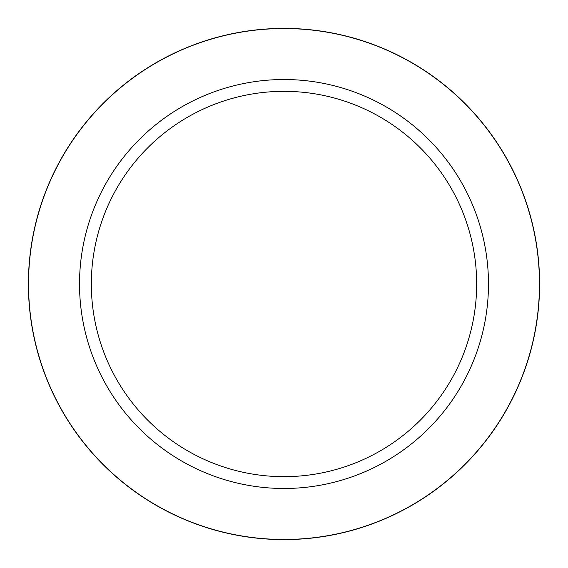 <?xml version="1.0" encoding="UTF-8"?>
<svg xmlns="http://www.w3.org/2000/svg" width="568" height="568" viewBox="0 0 568 568"><rect width="100%" height="100%" fill="white"/><g stroke="black" fill="none" stroke-linecap="round" stroke-linejoin="round"><path stroke-width="0.85" d="M284 28.4A255.6 255.6 0 0 1 539.6 284A255.6 255.6 0 0 1 284 539.6A255.6 255.6 0 0 1 28.4 284A255.6 255.6 0 0 1 284 28.4M284 79.52A204.48 204.48 0 0 1 488.48 284A204.48 204.48 0 0 1 284 488.48A204.48 204.48 0 0 1 79.52 284A204.48 204.48 0 0 1 284 79.52M284 91.334A192.666 192.666 0 0 1 476.666 284A192.666 192.666 0 0 1 284 476.666A192.666 192.666 0 0 1 91.334 284A192.666 192.666 0 0 1 284 91.334M284 539.465A255.465 255.465 0 0 1 28.535 284A255.465 255.465 0 0 1 284 28.535A255.465 255.465 0 0 1 539.465 284A255.465 255.465 0 0 1 284 539.465"/></g></svg>
